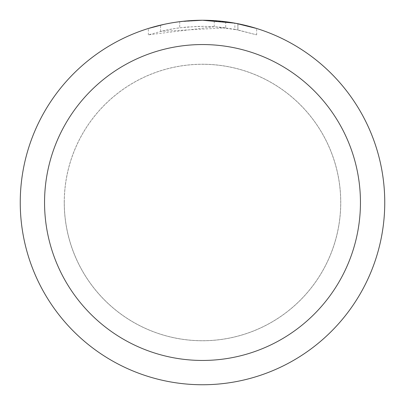 <?xml version="1.0" encoding="UTF-8"?>
<svg xmlns="http://www.w3.org/2000/svg" width="405" height="405" viewBox="0 0 405 405"><rect width="100%" height="100%" fill="white"/><g stroke="black" fill="none" stroke-linecap="round" stroke-linejoin="round"><path stroke-width="0.3" stroke-dasharray="2.02 1.52" d="M202.5 64.294A138.206 138.206 0 0 1 340.706 202.5A138.206 138.206 0 0 1 202.5 340.706A138.206 138.206 0 0 1 64.294 202.5A138.206 138.206 0 0 1 202.5 64.294A138.206 138.206 0 0 1 340.706 202.5A138.206 138.206 0 0 1 202.5 340.706A138.206 138.206 0 0 1 64.294 202.5A138.206 138.206 0 0 1 202.5 64.294M202.5 64.263A138.237 138.237 0 0 1 340.737 202.5A138.237 138.237 0 0 1 202.5 340.737A138.237 138.237 0 0 1 64.263 202.5A138.237 138.237 0 0 1 202.5 64.263M214.245 26.73L148.362 34.855L164.541 30.461L175.537 28.401L186.639 27.039L203.401 26.325L214.579 26.74L225.712 27.859L225.712 21.733L202.5 20.25A182.25 182.25 0 0 1 384.75 202.5A182.25 182.25 0 0 1 202.5 384.75A182.25 182.25 0 0 1 20.25 202.5A182.25 182.25 0 0 1 202.5 20.25L206.135 20.285M208.671 20.356L224.942 21.637M190.148 20.67L202.5 20.255L214.245 20.64L237.877 23.718L237.877 29.914L214.25 26.715L214.25 20.63M237.872 23.718L235.735 23.308M256.643 28.482L234.87 23.151L234.875 29.327L256.643 34.855L237.872 29.914M225.712 27.859L160.577 31.387A176.175 176.175 0 0 1 179.724 27.803L197.701 26.391L208.838 26.441L220.006 27.196L234.875 29.327M179.724 21.678L179.724 27.803L179.724 21.678A182.25 182.25 0 0 0 160.577 25.135L175.254 22.3M182.802 21.318L181.946 21.414M256.659 34.855L256.659 28.482L256.659 34.855M160.577 31.387L160.577 25.135L160.577 31.387M164.243 24.31L174.636 22.391M179.724 21.683L189.14 20.741M237.877 29.914L237.877 23.718M148.352 34.855L148.352 28.482L155.895 26.31L167.376 23.667L179 21.769L190.725 20.63L202.5 20.25L178.605 21.824M64.294 202.5A138.206 138.206 0 0 1 202.5 64.294A138.206 138.206 0 0 1 340.706 202.5A138.206 138.206 0 0 1 202.5 340.706A138.206 138.206 0 0 1 64.294 202.5M64.233 202.5A138.267 138.267 0 0 1 202.5 64.233A138.267 138.267 0 0 1 340.767 202.5A138.267 138.267 0 0 1 202.5 340.767A138.267 138.267 0 0 1 64.233 202.5M237.953 23.733L237.953 29.929"/><path stroke-width="0.61" d="M206.135 20.285L208.671 20.356M224.942 21.637L225.712 21.733M234.875 23.151L202.5 20.25A182.25 182.25 0 0 1 384.75 202.5A182.25 182.25 0 0 1 202.5 384.75A182.25 182.25 0 0 1 20.25 202.5A182.25 182.25 0 0 1 202.5 20.25L182.802 21.318M235.735 23.308L256.643 28.482M202.5 44.55A157.95 157.95 0 0 1 360.45 202.5A157.95 157.95 0 0 1 202.5 360.45A157.95 157.95 0 0 1 44.55 202.5A157.95 157.95 0 0 1 202.5 44.55M181.946 21.414L179.724 21.678M148.362 28.482L164.243 24.31M174.636 22.391L179.724 21.683M189.14 20.741L190.148 20.67M175.254 22.3L178.605 21.824"/></g></svg>
